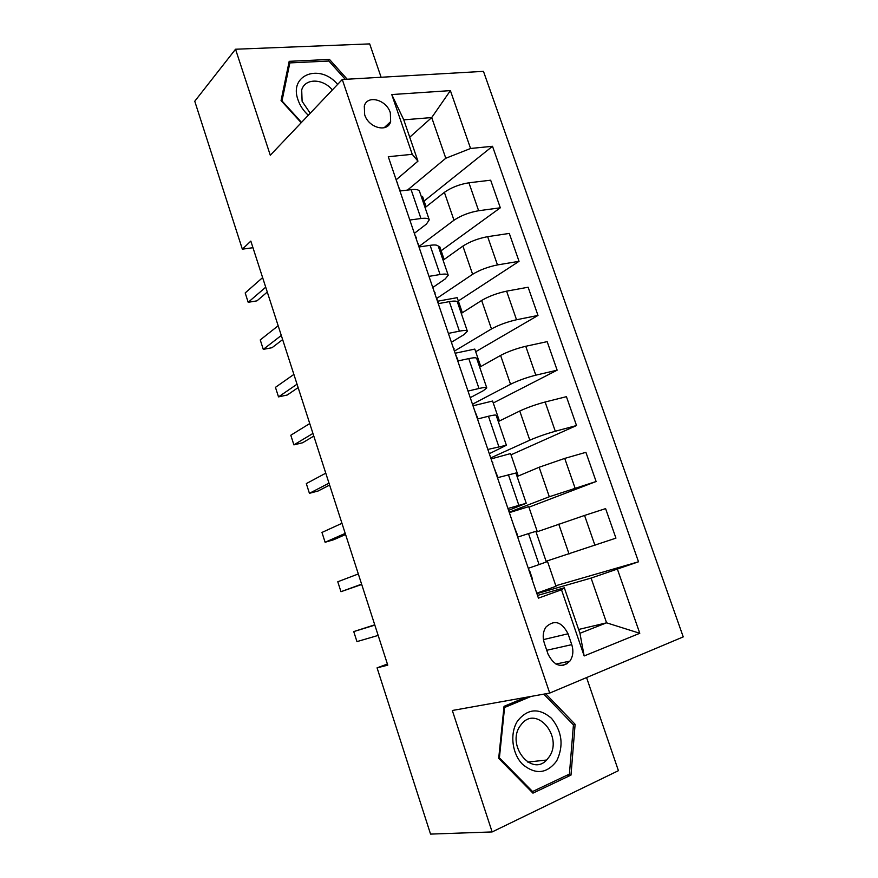 <?xml version="1.0" encoding="UTF-8"?>
<svg xmlns="http://www.w3.org/2000/svg" width="878" height="878" viewBox="0 0 878 878"><rect width="100%" height="100%" fill="white"/><g stroke="black" fill="none" stroke-linecap="round" stroke-linejoin="round"><path stroke-width="1.32" d="M364.666 114.733C368.606 127.99 387.692 132.929 390.644 121.658L390.326 112.757C386.419 99.576 367.213 94.484 364.293 106.073L364.666 114.733M381.107 77.264L369.693 43.9L235.534 49.234L194.762 101.244L242.35 249.176L252.974 247.706M683.238 636.89L483.471 71.359L342.277 79.503L549.705 693.082L683.238 636.89M549.705 693.082L452.324 710.489L492.141 831.938L618.419 770.675L586.559 677.575M387.396 664.031L377.068 667.851L387.769 665.162L250.834 241.099L242.35 249.176M571.754 644.65L568.044 633.784C561.69 621.591 554.303 619.374 545.896 627.133C542.977 631.699 542.439 637.011 544.294 643.058L548.037 654.088C554.237 666.117 561.514 668.476 569.877 661.134C573.071 656.448 573.696 650.949 571.754 644.65L546.742 650.269M617.497 569.427L639.788 633.29L584.166 655.954L561.492 589.775L564.324 587.799L579.93 633.29L606.577 622.82L591.092 578.086L638.515 561.788L492.503 146.286L424.129 201.051M409.741 137.209L431.713 117.564L403.77 119.836L417.95 161.157L412.243 154.319L388.285 156.712L538.433 598.148L561.492 589.775M412.243 154.319L391.764 94.561L450.381 90.621L470.575 148.481L492.503 146.286M492.141 831.938L430.549 834.1L377.068 667.851M235.534 49.234L270.292 155.241L342.277 79.503M578.624 629.471L606.577 622.82L639.788 633.29M564.324 587.799L537.512 595.438M417.95 161.157L396.538 179.474M409.817 220.027L420.957 218.523C425.863 217.92 428.629 218.359 429.265 219.84L426.456 224.033L414.756 233.054M428.98 276.372L440.076 274.518C444.948 273.749 447.67 273.98 448.219 275.22L445.212 278.941L433.194 287.227M448.373 333.388L459.413 331.171C464.264 330.238 466.92 330.26 467.381 331.247L464.199 334.485L451.83 342.025M467.996 391.072L478.982 388.493C483.8 387.396 486.401 387.198 486.774 387.911L483.394 390.655L470.685 397.438M487.85 449.437L506.397 445.256L489.529 453.597M507.945 508.516L526.24 503.27L508.571 510.359M537.38 593.506L591.092 578.086M546.094 561.272L615.939 538.137L605.6 508.614L584.561 515.441L594.955 545.359M536.118 532.123L584.561 515.441M509.657 512.017L549.31 496.75L596.118 481.517L528.918 507.199M517.098 476.524L539.147 467.25L564.73 458.404L585.9 452.324L596.118 481.517M491.186 457.701L529.807 440.174C537.424 436.882 545.918 433.908 555.291 431.252L576.517 425.534L510.996 454.826M498.287 421.55L519.754 411.014C527.283 407.535 535.745 404.538 545.128 402.014L566.42 396.669L576.517 425.534M472.913 403.99L510.535 384.257C517.976 380.602 526.394 377.584 535.799 375.18L557.146 370.176L493.26 403.002M479.684 367.18L500.592 355.414C507.945 351.595 516.33 348.544 525.746 346.272L547.159 341.641L557.146 370.176M454.409 351.101L491.471 328.954C498.748 324.97 507.1 321.897 516.527 319.746L537.994 315.443L475.7 351.716M461.279 313.413L481.649 300.452C488.837 296.281 497.146 293.186 506.595 291.156L528.117 287.227L537.994 315.443M436.959 298.29L472.627 274.287C479.728 269.952 488.014 266.835 497.475 264.926L519.052 261.315L458.338 300.967M443.083 260.228L462.904 246.092C469.928 241.593 478.181 238.454 487.652 236.665L509.284 233.416L519.052 261.315M419.267 246.29L453.992 220.224C460.939 215.56 469.148 212.399 478.631 210.731L500.317 207.801L441.14 250.746M425.084 207.625L444.378 192.348C451.248 187.519 459.424 184.336 468.918 182.789L490.659 180.199L500.317 207.801M407.48 190.087L445.794 158.259L431.713 117.564L450.381 90.621M539.081 564.587L546.336 561.964L535.854 531.355L528.512 533.604L539.081 564.587L528.282 568.296M638.515 561.788L555.807 585.736M547.301 560.888L555.994 586.274L537.226 593.034M517.669 537.116L528.512 533.604M537.314 531.695L528.732 506.65L509.822 512.489M518.25 476.03L510.568 453.564L491.559 458.799M497.464 477.709L515.891 473.012L526.24 503.27M499.417 420.99L492.591 401.037L473.198 405.757M477.5 419.004L488.453 416.249C493.26 415.064 495.84 414.767 496.169 415.349L506.397 445.256M480.782 366.554L474.8 349.082L455.133 353.241M457.767 360.99L468.775 358.608C473.615 357.587 476.249 357.511 476.666 358.367L486.774 387.911M462.355 312.722L457.197 297.664L437.935 301.154M438.265 303.656L449.327 301.637C454.189 300.781 456.878 300.913 457.394 302.032L467.381 331.247M444.136 259.482L439.779 246.784L438.55 246.97M418.993 246.992L430.11 245.324C434.994 244.633 437.738 244.973 438.331 246.345L448.219 275.22M470.575 148.481L445.794 158.259M426.104 206.824L422.548 196.442L421.308 196.595M399.94 190.987L411.102 189.659C416.018 189.132 418.817 189.681 419.497 191.294L429.265 219.84M579.93 633.29L584.166 655.954M391.764 94.561L403.77 119.836M567.539 663.494L562.721 665.458M525.373 697.428L504.038 706.34L498.693 758.351L532.946 793.141L570.996 775.098L575.112 724.306L545.721 693.796M347.205 79.218L329.513 59.441L289.191 61.328L281.059 100.575L301.198 122.722M573.136 724.58L575.112 724.306M566.42 775.515L570.996 775.098M328.021 61.087L329.513 59.441M537.051 594.088L533.89 584.803M374.741 624.818L353.746 631.589L374.84 625.125M353.746 631.589L356.962 641.609L378.166 635.42M509.01 511.654L512.028 520.533M361.604 584.155L340.96 591.695L337.778 581.763L358.312 573.96M513.948 526.152L517.471 534.954M361.714 584.485L340.96 591.695M497.135 476.732L497.354 477.38M489.265 453.597L492.251 462.377M345.219 533.396L325.112 542.264L321.963 532.441L341.959 523.31M492.514 463.145L492.799 462.465M494.138 467.93L497.672 476.787M345.581 534.526L333.761 539.718L325.112 542.264M469.741 396.208L472.693 404.89M328.998 483.163L309.429 493.326L306.312 483.602L325.771 473.176M473.121 406.141L473.297 405.131M474.57 410.377L477.983 418.883M329.612 485.062L318.099 491.011L309.429 493.326M450.458 339.501L453.377 348.072M312.941 433.436L293.889 444.872L290.805 435.236L309.747 423.547M453.959 349.784L454.025 348.467M455.221 353.505L458.25 360.88M313.797 436.092L302.592 442.775L293.889 444.872M517.614 720.893C509.613 733.031 511.874 753.609 522.575 764.343C535.492 774.934 546.851 773.814 556.652 760.985C563.895 745.839 562.172 731.604 551.483 718.281C539.015 707.646 527.722 708.513 517.614 720.893M519.995 726.15C506.386 745.279 531.344 776.832 546.654 760.019L549.496 756.43C562.842 736.708 537.193 705.692 522.07 723.472L519.995 726.15M543.8 694.136L573.433 724.888L569.416 774.1L532.562 791.539L499.406 757.857L504.576 707.503L531.135 696.397M531.453 791.627L532.562 791.539M498.726 757.933L499.406 757.857M503.906 707.624L504.576 707.503M337.624 84.398C320.086 63.106 288.61 74.575 298.004 99.84C300.013 105.689 303.448 110.826 308.31 115.237M332.356 89.94C322.797 78.274 304.94 78.098 301.703 89.962L302.109 101.31L310.219 113.229M301.527 122.382L281.992 100.904L289.85 62.898L328.91 61.043L345.274 79.327M288.555 64.401L289.85 62.898M431.383 283.429L434.27 291.913M297.038 384.202L278.513 396.889L275.451 387.341L293.878 374.412M435.005 294.086L434.972 292.451M436.092 297.28L438.748 303.569M298.147 387.604L287.238 395.012L278.513 396.889M412.539 228.006L415.382 236.391M281.3 335.451L263.279 349.367L260.25 339.918L278.172 325.76M416.271 239.003L416.128 237.082M417.193 241.691L419.475 246.916M282.639 339.599L272.026 347.71L263.279 349.367M393.904 173.218L396.713 181.505M265.716 287.194L248.189 302.306L245.192 292.945L262.621 277.602M397.756 184.556L397.504 182.328M398.502 186.751L400.434 190.932M267.285 292.056L256.958 300.858L248.189 302.306M558.748 524.133L569.043 553.974M539.147 467.25L549.31 496.75M519.754 411.014L529.807 440.174M500.592 355.414L510.535 384.257M481.649 300.452L491.471 328.954M462.904 246.092L472.627 274.287M444.378 192.348L453.992 220.224M508.362 474.581L518.81 505.19M564.73 458.404L575.013 487.981M488.453 416.249L498.781 446.496M545.128 402.014L555.291 431.252M468.775 358.608L478.982 388.493M525.746 346.272L535.799 375.18M449.327 301.637L459.413 331.171M506.595 291.156L516.527 319.746M430.11 245.324L440.076 274.518M487.652 236.665L497.475 264.926M411.102 189.659L420.957 218.523M468.918 182.789L478.631 210.731M543.438 639.601L568.044 633.784M384.103 127.771L390.644 121.658M555.906 664.042L569.877 661.134M532.507 579.162L529.456 570.195M527.744 762.082L546.654 760.019"/></g></svg>
